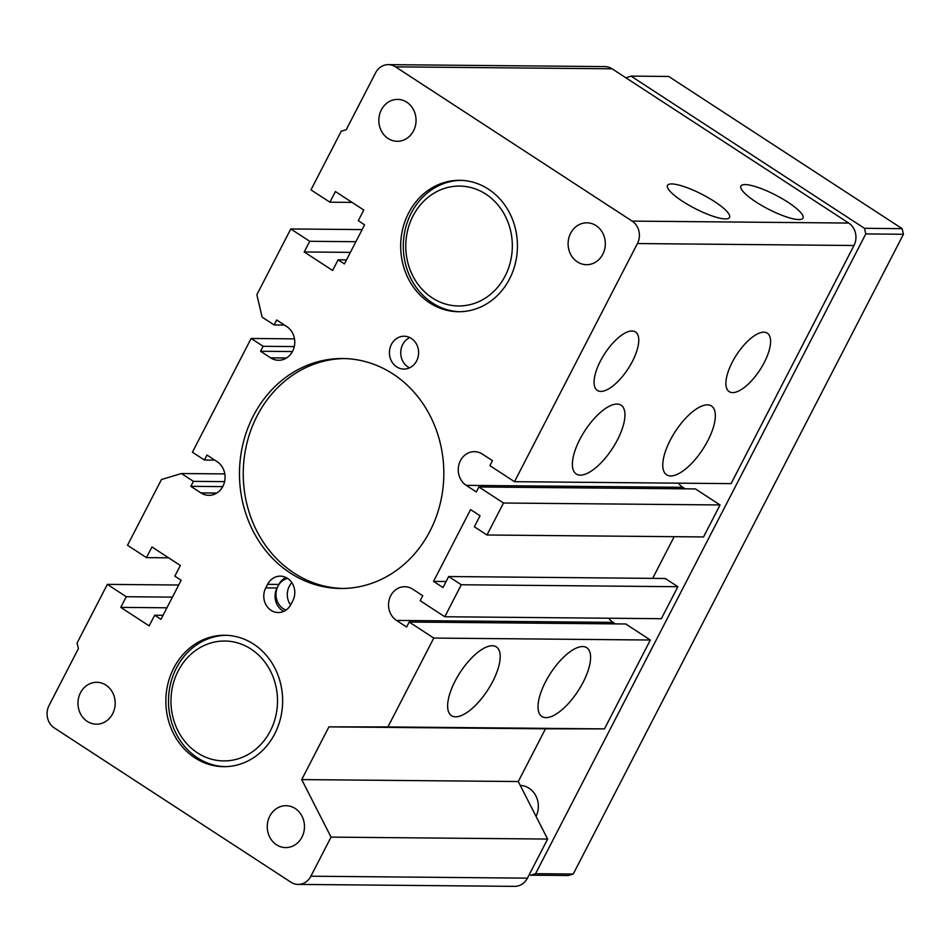 <?xml version="1.0" encoding="UTF-8"?>
<svg xmlns="http://www.w3.org/2000/svg" width="951" height="951" viewBox="0 0 951 951"><rect width="100%" height="100%" fill="white"/><g stroke="black" fill="none" stroke-linecap="round" stroke-linejoin="round"><path stroke-width="1.43" d="M329.902 202.194L335.406 191.531L363.793 210.04L358.289 220.703L364.602 224.816L344.417 263.914L338.116 259.801L332.612 270.464L304.213 251.956L309.717 241.292L290.792 228.953L256.853 294.703L262.131 317.147L274.126 324.969L276.693 319.988L286.786 326.573A18.069 16.06 -89.5 0 1 294.192 346.96A18.069 16.06 -89.5 0 1 278.548 360.274A18.069 16.06 -89.5 0 1 270.643 357.849L260.55 351.264L263.118 346.295L251.123 338.473L192.423 452.212L204.406 460.022L206.985 455.053L217.078 461.627A18.069 16.06 -89.5 0 1 224.484 482.026A18.069 16.06 -89.5 0 1 208.84 495.34A18.069 16.06 -89.5 0 1 200.934 492.903L190.842 486.33L193.41 481.349L181.415 473.539L161.456 479.53L127.517 545.28L146.454 557.619L151.958 546.956L180.345 565.465L174.841 576.128L181.154 580.241L160.969 619.339L154.668 615.226L149.164 625.889L120.765 607.38L126.269 596.717L107.344 584.378L77.079 643.019L78.398 648.63L49.048 705.499A16.429 14.598 90.5 0 0 54.326 727.943L290.923 882.195A16.429 14.598 -89.5 0 0 298.115 884.406A16.429 14.598 -89.5 0 0 310.882 876.204L331.055 837.118L301.717 779.594L328.927 726.861L387.925 726.933L433.787 638.073L409.18 622.037L406.612 627.006L396.519 620.432A18.069 16.06 90.5 0 1 389.102 600.033A18.069 16.06 90.5 0 1 404.757 586.719A18.069 16.06 90.5 0 1 412.663 589.144L422.755 595.73L420.187 600.711L444.795 616.747L461.306 584.758L448.682 576.532L443 587.552L433.537 581.382L470.59 509.581L480.053 515.751L474.371 526.771L486.983 534.997L503.495 503.02L478.888 486.971L476.32 491.952L466.228 485.367A18.069 16.06 90.5 0 1 458.822 464.968A18.069 16.06 90.5 0 1 474.466 451.654A18.069 16.06 90.5 0 1 482.371 454.091L492.463 460.664L489.896 465.645L514.503 481.693L637.42 243.551A16.429 14.598 -89.5 0 0 632.13 221.107L395.533 66.855A16.429 14.598 -89.5 0 0 388.341 64.644A16.429 14.598 -89.5 0 0 375.586 72.847L346.223 129.716L341.243 131.214L310.965 189.855L329.902 202.194L352.06 202.397M388.079 138.477A20.946 18.616 90.5 0 1 379.497 114.833A20.946 18.616 90.5 0 1 397.625 99.403A20.946 18.616 90.5 0 1 416.051 120.515A20.946 18.616 90.5 0 1 397.256 141.295A20.946 18.616 90.5 0 1 388.079 138.477M87.23 721.369A20.946 18.616 90.5 0 1 78.636 697.737A20.946 18.616 90.5 0 1 96.776 682.295A20.946 18.616 90.5 0 1 115.19 703.407A20.946 18.616 90.5 0 1 96.396 724.187A20.946 18.616 90.5 0 1 87.23 721.369M276.503 844.773A20.946 18.616 90.5 0 1 267.92 821.141A20.946 18.616 90.5 0 1 286.049 805.711A20.946 18.616 90.5 0 1 304.475 826.811A20.946 18.616 90.5 0 1 285.669 847.591A20.946 18.616 90.5 0 1 276.503 844.773M577.364 261.882A20.946 18.616 90.5 0 1 568.769 238.237A20.946 18.616 90.5 0 1 586.91 222.807A20.946 18.616 90.5 0 1 605.323 243.92A20.946 18.616 90.5 0 1 586.529 264.699A20.946 18.616 90.5 0 1 577.364 261.882M253.596 644.1A65.702 58.391 90.5 0 1 280.545 718.255A65.702 58.391 90.5 0 1 223.651 766.672A65.702 58.391 90.5 0 1 194.896 757.84A65.702 58.391 90.5 0 1 167.947 683.674A65.702 58.391 90.5 0 1 224.84 635.268A65.702 58.391 90.5 0 1 253.596 644.1M488.41 189.154A65.702 58.391 90.5 0 1 515.359 263.32A65.702 58.391 90.5 0 1 458.465 311.726A65.702 58.391 90.5 0 1 429.709 302.894A65.702 58.391 90.5 0 1 402.76 228.739A65.702 58.391 90.5 0 1 459.654 180.321A65.702 58.391 90.5 0 1 488.41 189.154M267.576 584.342A16.429 14.598 90.5 0 1 280.343 576.14A16.429 14.598 90.5 0 1 292.813 600.794L290.982 604.349A16.429 14.598 90.5 0 1 278.215 612.539A16.429 14.598 90.5 0 1 265.745 587.896L267.576 584.342L278.881 584.437L277.954 586.22A16.429 14.598 90.5 0 1 287.582 578.374M396.686 366.872A16.429 14.598 90.5 0 1 389.946 348.328A16.429 14.598 90.5 0 1 404.175 336.226A16.429 14.598 90.5 0 1 418.618 352.785A16.429 14.598 90.5 0 1 403.878 369.083A16.429 14.598 90.5 0 1 396.686 366.872M290.281 573.013A114.976 102.173 90.5 0 1 243.135 443.237A114.976 102.173 90.5 0 1 342.681 358.527A114.976 102.173 90.5 0 1 443.82 474.418A114.976 102.173 90.5 0 1 340.613 588.479A114.976 102.173 90.5 0 1 290.281 573.013M514.503 481.693L731.069 483.631L853.974 245.501A16.429 14.598 -89.5 0 0 848.696 223.057L612.099 68.805A16.429 14.598 -89.5 0 0 604.907 66.594L388.341 64.644M685.112 488.826L682.782 487.316A18.069 16.06 90.5 0 1 678.443 483.167M486.983 534.997L703.55 536.946L720.062 504.957L695.454 488.921L478.888 486.971M652.659 578.374L674.164 536.685M444.795 616.747L661.349 618.697L677.861 586.708L665.248 578.481L448.682 576.532M615.392 623.892L613.074 622.37A18.069 16.06 90.5 0 1 608.735 618.221M298.115 884.406L514.669 886.356A16.429 14.598 -89.5 0 0 527.436 878.153L547.621 839.055L518.283 781.532L545.494 728.811L604.479 728.882L650.341 640.023L625.746 623.975L409.18 622.037M291.85 582.642A16.429 14.598 -89.5 0 0 290.614 605.014M286.049 610.067A16.429 14.598 90.5 0 1 283.243 608.664A16.429 14.598 90.5 0 1 277.954 586.22L277.038 587.991A16.429 14.598 -89.5 0 0 283.874 611.315M409.81 337.557A16.429 14.598 -89.5 0 0 400.763 351.644A16.429 14.598 -89.5 0 0 407.979 366.967A16.429 14.598 -89.5 0 0 409.536 367.847M344.571 358.563A114.976 102.173 -89.5 0 0 246.654 444.295A114.976 102.173 -89.5 0 0 294.049 573.049A114.976 102.173 -89.5 0 0 342.503 588.467M787.963 202.23A34.902 7.905 -152.7 0 1 802.917 218.183A34.902 7.905 -152.7 0 1 768.325 209.113A34.902 7.905 -152.7 0 1 740.888 186.158A34.902 7.905 -152.7 0 1 787.963 202.23M714.522 201.564A34.902 7.905 -152.7 0 1 729.476 217.517A34.902 7.905 -152.7 0 1 694.884 208.447A34.902 7.905 -152.7 0 1 667.447 185.504A34.902 7.905 -152.7 0 1 714.522 201.564M632.427 361.344A34.902 13.92 -56.9 0 1 597.097 390.255A34.902 13.92 -56.9 0 1 604.765 353.594A34.902 13.92 -56.9 0 1 635.22 331.792A34.902 13.92 -56.9 0 1 632.427 361.344M764.247 362.533A34.902 13.92 -56.9 0 1 728.918 391.443A34.902 13.92 -56.9 0 1 736.585 354.782A34.902 13.92 -56.9 0 1 767.029 332.981A34.902 13.92 -56.9 0 1 764.247 362.533M492.749 681.451A41.059 16.369 -56.9 0 1 451.487 715.687A41.059 16.369 -56.9 0 1 460.201 672.345A41.059 16.369 -56.9 0 1 496.339 646.882A41.059 16.369 -56.9 0 1 492.749 681.451M583.141 682.271A41.059 16.369 -56.9 0 1 541.88 716.495A41.059 16.369 -56.9 0 1 550.593 673.153A41.059 16.369 -56.9 0 1 586.731 647.702A41.059 16.369 -56.9 0 1 583.141 682.271M707.877 440.575A41.059 16.369 -56.9 0 1 666.627 474.811A41.059 16.369 -56.9 0 1 675.329 431.469A41.059 16.369 -56.9 0 1 711.479 406.006A41.059 16.369 -56.9 0 1 707.877 440.575M617.496 439.766A41.059 16.369 -56.9 0 1 576.235 473.99A41.059 16.369 -56.9 0 1 584.948 430.648A41.059 16.369 -56.9 0 1 621.086 405.197A41.059 16.369 -56.9 0 1 617.496 439.766M285.978 577.471A16.429 14.598 -89.5 0 0 278.881 584.437M338.116 259.801L346.509 259.873M304.213 251.956L350.384 252.372M309.717 241.292L355.888 241.709M290.792 228.953L362.141 229.595M274.126 324.969L284.468 325.052M260.55 351.264L292.433 351.549M263.118 346.295L294.287 346.568M251.123 338.473L294.501 338.865M204.406 460.022L214.76 460.118M190.842 486.33L222.724 486.615M193.41 481.349L224.579 481.634M181.415 473.539L224.793 473.919M146.454 557.619L168.612 557.821M154.668 615.226L163.061 615.297M120.765 607.38L166.936 607.796M126.269 596.717L172.44 597.133M107.344 584.378L178.693 585.02M331.055 837.118L547.621 839.055M301.717 779.594L518.283 781.532M328.927 726.861L545.494 728.811M387.925 726.933L604.479 728.882M433.787 638.073L650.341 640.023M461.306 584.758L677.861 586.708M433.537 581.382L446.126 581.501M503.495 503.02L720.062 504.957M625.924 77.816L631.024 76.116L864.471 228.311L865.79 233.922L535.579 873.684L530.587 875.182L529.374 874.397M520.256 785.419A20.946 18.616 90.5 0 1 529.101 788.224A20.946 18.616 90.5 0 1 536.055 816.386M485.842 194.135A59.949 53.28 90.5 0 1 505.112 276.052A59.949 53.28 90.5 0 1 432.277 297.913A59.949 53.28 90.5 0 1 412.996 215.996A59.949 53.28 90.5 0 1 485.842 194.135M460.962 180.357A65.702 58.391 -89.5 0 0 405.221 229.476A65.702 58.391 -89.5 0 0 432.336 302.917A65.702 58.391 -89.5 0 0 459.785 311.726M251.028 649.081A59.949 53.28 90.5 0 1 270.298 730.998A59.949 53.28 90.5 0 1 197.463 752.859A59.949 53.28 90.5 0 1 178.182 670.942A59.949 53.28 90.5 0 1 251.028 649.081M226.148 635.292A65.702 58.391 -89.5 0 0 170.407 684.423A65.702 58.391 -89.5 0 0 197.535 757.864A65.702 58.391 -89.5 0 0 224.971 766.661M865.79 233.922L903.45 234.267L902.13 228.656L668.684 76.449L631.024 76.116M903.45 234.267L573.239 874.028L568.258 875.526L530.587 875.182M573.239 874.028L535.579 873.684M902.13 228.656L864.471 228.311M265.745 587.896L277.038 587.991M395.533 66.855L612.099 68.805M270.643 357.849L286.501 357.992M200.934 492.903L216.792 493.046M310.882 876.204L527.436 878.153M396.519 620.432L613.074 622.37M466.228 485.367L682.782 487.316M632.13 221.107L848.696 223.057M637.42 243.551L853.974 245.501"/></g></svg>
